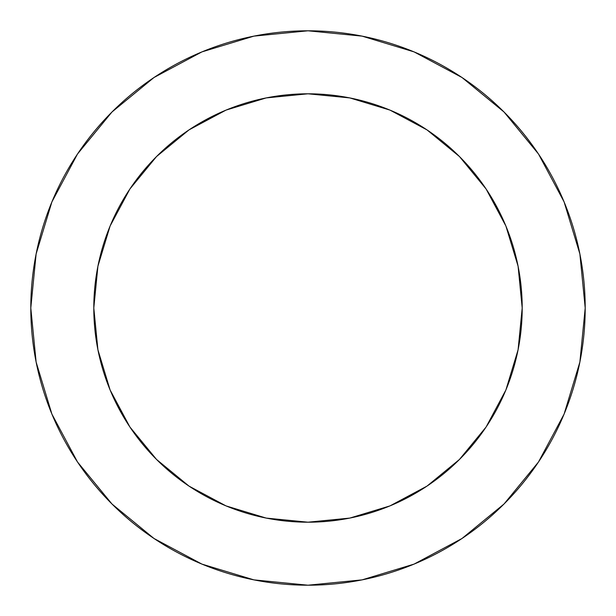 <?xml version="1.0" encoding="UTF-8"?>
<svg xmlns="http://www.w3.org/2000/svg" width="616" height="616" viewBox="0 0 616 616"><rect width="100%" height="100%" fill="white"/><g stroke="black" fill="none" stroke-linecap="round" stroke-linejoin="round"><path stroke-width="0.46" stroke-dasharray="3.08 2.31" d="M503.757 221.036L505.898 226.026L518.087 266.212L522.199 308A214.199 214.199 0 0 0 308 93.801A214.199 214.199 0 0 0 93.801 308L97.913 266.212M538.43 462.077L564.102 414.083L579.872 362.077L585.2 308A277.2 277.2 0 0 0 308 30.8A277.2 277.2 0 0 0 30.8 308A277.2 277.2 0 0 0 308 585.2A277.2 277.2 0 0 0 585.2 308L579.872 253.923L564.102 201.917L538.484 153.992M112.243 394.964L110.102 389.974L97.913 349.788L93.801 308A214.199 214.199 0 0 0 308 522.199A214.199 214.199 0 0 0 522.199 308L518.087 349.788M505.898 389.974L486.101 427.003L459.459 459.459L426.98 486.116M394.964 503.757L389.974 505.898L349.788 518.087L308 522.199L266.212 518.087M226.026 505.898L188.996 486.101L156.541 459.459L129.884 426.98M110.102 226.026L129.899 188.996L156.541 156.541L189.02 129.884M221.036 112.243L226.026 110.102L266.212 97.913L308 93.801L349.788 97.913M389.974 110.102L427.003 129.899L459.459 156.541L486.116 189.02M462.077 77.57L414.083 51.898L362.077 36.128L308 30.8L253.923 36.128L201.917 51.898L153.992 77.516M77.57 153.923L51.898 201.917L36.128 253.923L30.8 308L36.128 362.077L51.898 414.083L77.516 462.008M153.923 538.43L201.917 564.102L253.923 579.872L308 585.2L362.077 579.872L414.083 564.102L462.008 538.484"/><path stroke-width="0.92" d="M97.913 266.212L110.102 226.026L97.913 266.212L93.801 308A214.199 214.199 0 0 1 308 93.801A214.199 214.199 0 0 1 522.199 308A214.199 214.199 0 0 1 308 522.199A214.199 214.199 0 0 1 93.801 308L97.913 349.788L110.102 389.974L129.899 427.003L156.541 459.459L188.996 486.101L226.026 505.898L266.212 518.087L226.026 505.898M30.8 308A277.2 277.2 0 0 1 308 30.8A277.2 277.2 0 0 1 585.2 308A277.2 277.2 0 0 1 308 585.2A277.2 277.2 0 0 1 30.8 308L36.128 362.077L51.898 414.083L77.516 462.008L111.989 504.011L153.992 538.484L201.917 564.102L253.923 579.872L308 585.2L362.077 579.872L414.083 564.102L462.008 538.484L504.011 504.011L538.484 462.008L564.102 414.083L579.872 362.077L585.2 308L579.872 253.923L564.102 201.917L538.484 153.992L504.011 111.989L462.008 77.516L414.083 51.898L362.077 36.128L308 30.8L253.923 36.128L201.917 51.898L153.992 77.516L111.989 111.989L77.516 153.992L51.898 201.917L36.128 253.923L30.8 308M518.087 349.788L505.898 389.974L518.087 349.788L522.199 308L518.087 266.212L505.898 226.026L486.101 188.996L459.459 156.541L427.003 129.899L389.974 110.102L349.788 97.913L389.974 110.102M426.98 486.116L394.964 503.757M129.884 426.98L112.243 394.964M189.02 129.884L221.036 112.243M486.116 189.02L503.757 221.036M538.484 153.992L504.011 111.989L462.077 77.57M153.992 77.516L111.989 111.989L77.57 153.923M77.516 462.008L111.989 504.011L153.923 538.43M462.008 538.484L504.011 504.011L538.43 462.077M266.212 518.087L308 522.199L349.788 518.087L389.974 505.898L427.003 486.101L459.459 459.459L486.101 427.003L505.898 389.974M349.788 97.913L308 93.801L266.212 97.913L226.026 110.102L188.996 129.899L156.541 156.541L129.899 188.996L110.102 226.026"/></g></svg>
